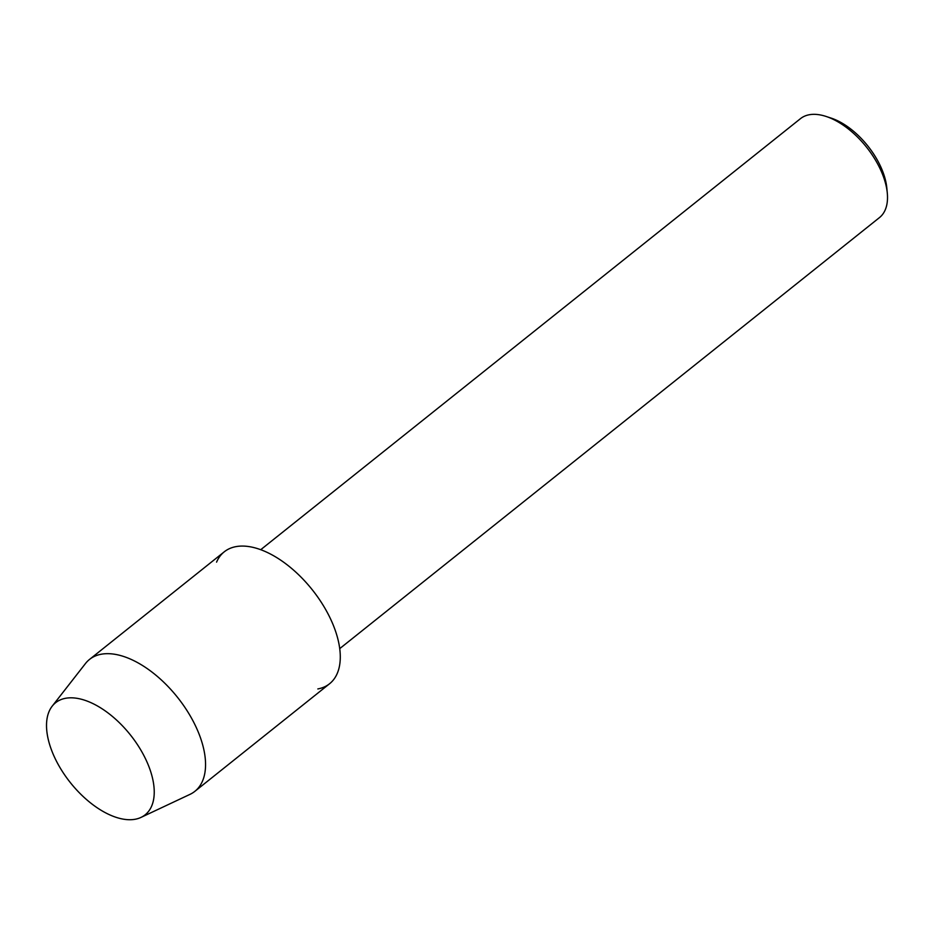 <?xml version="1.0" encoding="UTF-8"?>
<svg xmlns="http://www.w3.org/2000/svg" width="934" height="934" viewBox="0 0 934 934"><rect width="100%" height="100%" fill="white"/><g stroke="black" fill="none" stroke-linecap="round" stroke-linejoin="round"><path stroke-width="1.4" d="M135.161 819.258A71.743 38.341 -128.6 0 0 141.513 751.228A71.743 38.341 -128.6 0 0 65.602 698.282A71.743 38.341 -128.6 0 0 59.239 766.312A71.743 38.341 -128.6 0 0 135.161 819.258A71.743 38.341 -128.6 0 0 141.011 817.402A71.743 38.341 -128.6 0 0 138.746 746.64A71.743 38.341 -128.6 0 0 65.602 698.282A71.743 38.341 -128.6 0 0 52.187 706.186A71.743 38.341 -128.6 0 0 67.096 778.349A71.743 38.341 -128.6 0 0 135.161 819.258M317.84 688.942A84.41 45.101 -128.6 0 0 325.312 608.91A84.41 45.101 -128.6 0 0 235.998 546.623A84.41 45.101 -128.6 0 0 216.571 562.14M339.731 648.628L879.489 217.575A63.302 33.822 -128.6 0 0 887.3 193.093A63.302 33.822 -128.6 0 0 826.088 116.446A63.302 33.822 -128.6 0 0 809.299 114.742A63.302 33.822 -128.6 0 0 800.473 118.653L260.726 549.706M887.3 193.093L886.81 187.909A57.674 30.822 -128.6 0 0 831.038 118.069L826.088 116.446M141.011 817.402L189.987 794.367A84.41 45.101 -128.6 0 0 194.867 791.331A84.41 45.101 -128.6 0 0 184.418 706.688A84.41 45.101 -128.6 0 0 101.281 654.22A84.41 45.101 -128.6 0 0 89.524 659.427A84.41 45.101 -128.6 0 0 85.484 663.514L52.187 706.186M194.867 791.331L329.585 683.735A84.41 45.101 -128.6 0 0 319.148 599.091A84.41 45.101 -128.6 0 0 235.998 546.623A84.41 45.101 -128.6 0 0 224.242 551.831L89.524 659.427"/></g></svg>
